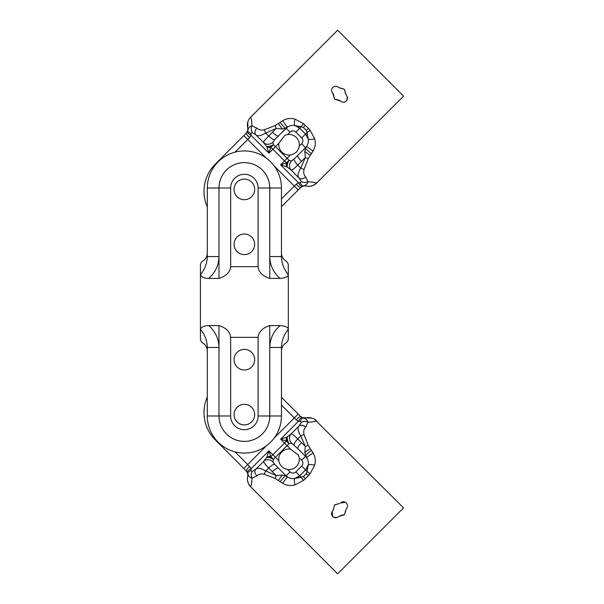 <?xml version="1.0" encoding="UTF-8"?>
<svg xmlns="http://www.w3.org/2000/svg" width="604" height="604" viewBox="0 0 604 604"><rect width="100%" height="100%" fill="white"/><g stroke="black" fill="none" stroke-linecap="round" stroke-linejoin="round"><path stroke-width="0.91" d="M286.379 261.336L285.677 260.83C283.102 259.116 281.698 256.708 281.464 253.597C281.698 256.708 283.102 259.116 285.684 260.822C287.474 262.06 288.35 263.623 288.319 265.526L288.319 274.684C283.925 269.452 281.638 263.412 281.456 256.549L269.784 256.549C270.026 265.315 273.438 272.6 280.014 278.414L269.762 278.414C262.529 276.096 258.64 272.17 258.112 266.643L230.645 266.643C230.109 272.17 226.228 276.096 218.988 278.414L208.735 278.414C204.122 278.316 201.358 277.07 200.43 274.684L200.43 265.526C200.536 263.367 201.419 261.804 203.072 260.83C205.647 259.116 207.051 256.708 207.278 253.597C207.051 256.708 205.647 259.116 203.065 260.822C205.647 259.116 207.051 256.708 207.285 253.597L207.3 245.352L207.278 253.597M281.456 245.352L281.456 253.091L281.456 245.352M281.456 256.549L281.456 188.018A37.078 37.078 0 0 0 244.378 150.94A37.078 37.078 0 0 0 207.3 188.018L207.3 256.549L218.973 256.549L218.973 188.018A25.406 25.406 0 0 1 244.378 162.612A25.406 25.406 0 0 1 269.784 188.018L269.784 256.549M288.267 264.771L288.319 274.684C288.161 276.707 285.398 277.953 280.014 278.414M207.3 256.549C207.119 263.404 204.832 269.444 200.43 274.684L200.43 265.526M286.379 342.664L285.677 343.17C283.102 344.884 281.698 347.292 281.472 350.403L281.456 358.648L281.472 350.403C281.698 347.292 283.102 344.884 285.684 343.178C283.102 344.884 281.698 347.292 281.464 350.403C281.698 347.292 283.102 344.884 285.684 343.178C287.474 341.94 288.35 340.377 288.319 338.474L288.319 329.316C283.925 334.548 281.638 340.588 281.456 347.451L281.456 415.982A37.078 37.078 0 0 1 244.378 453.06A37.078 37.078 0 0 1 207.3 415.982L207.3 347.451C207.119 340.596 204.832 334.556 200.43 329.316L200.43 338.474C200.536 340.633 201.419 342.196 203.072 343.17C205.647 344.884 207.051 347.292 207.278 350.403C207.051 347.292 205.647 344.884 203.065 343.178C205.647 344.884 207.051 347.292 207.285 350.403L207.3 350.909L207.278 350.403M288.319 274.684L288.319 329.316C288.161 327.293 285.398 326.047 280.014 325.586L269.762 325.586C262.529 327.904 258.64 331.83 258.112 337.357L230.645 337.357C230.109 331.83 226.228 327.904 218.988 325.586L208.735 325.586C204.122 325.684 201.358 326.93 200.43 329.316L200.43 274.684M207.3 347.451L218.973 347.451L218.973 415.982A25.406 25.406 0 0 0 244.378 441.388A25.406 25.406 0 0 0 269.784 415.982L269.784 347.451C270.026 338.685 273.438 331.4 280.014 325.586M281.456 347.451L269.784 347.451M207.3 350.909L207.3 358.648L207.3 350.909M288.267 339.229L288.319 338.474L288.267 339.229M254.677 359.674A10.298 10.298 0 0 0 239.229 350.758A10.298 10.298 0 0 0 239.229 368.599A10.298 10.298 0 0 0 254.677 359.674M254.677 414.608A10.298 10.298 0 0 0 239.229 405.684A10.298 10.298 0 0 0 239.229 423.525A10.298 10.298 0 0 0 251.657 407.322M230.645 337.357L230.645 415.982A13.733 13.733 0 0 0 244.378 429.716A13.733 13.733 0 0 0 258.112 415.982L258.112 337.357M281.464 253.597L281.456 253.091L281.472 253.597C281.698 256.708 283.102 259.116 285.684 260.822C283.102 259.116 281.698 256.708 281.472 253.597M230.645 266.643L230.645 188.018A13.733 13.733 0 0 1 244.378 174.284A13.733 13.733 0 0 1 258.112 188.018L258.112 266.643M254.677 244.326A10.298 10.298 0 0 1 239.229 253.242A10.298 10.298 0 0 1 239.229 235.401A10.298 10.298 0 0 1 254.677 244.326M254.677 189.392A10.298 10.298 0 0 1 239.229 198.316A10.298 10.298 0 0 1 239.229 180.475A10.298 10.298 0 0 1 254.677 189.392M201.661 262.06L201.351 262.491M200.966 263.163L200.626 264.069M288.319 265.511L288.123 264.069M287.783 263.163L287.406 262.491M287.089 262.06L286.643 261.577M288.319 329.316L288.319 338.474M288.319 338.489L288.123 339.931M287.783 340.837L287.406 341.509M287.089 341.94L286.643 342.423M201.661 341.94L201.351 341.509M200.966 340.837L200.626 339.931M248.954 350.448C245.903 349.021 242.846 349.021 239.796 350.448M248.954 253.552C245.903 254.979 242.846 254.979 239.796 253.552M305.677 176.889C303.842 175.009 303.299 172.518 304.038 169.43A5.496 1.299 -153.9 0 1 300.732 168.063C297.938 172.933 297.334 176.217 298.92 177.901A5.496 4.062 -43.3 0 0 305.677 176.889L307.912 181.759C307.338 184.016 305.881 185.413 303.525 185.941L300.694 187.451A5.496 0.883 -135 0 1 296.187 184.197L294.307 186.077L298.187 189.958L281.456 206.696L300.694 187.451L303.525 185.941L305.971 186.024A10.985 10.955 -75.3 0 0 309.995 186.304L313 185.526L316.504 183.14C315.99 182.514 313.121 182.053 307.912 181.759A5.496 4.039 -178.1 0 1 301.396 181.691L300.301 182.718A5.496 2.673 78.9 0 0 303.525 185.941L305.971 186.024C309.995 186.938 313.514 185.979 316.534 183.155L403.57 96.119L337.651 30.2L250.615 117.236C247.791 120.249 246.84 123.775 247.746 127.799L247.821 130.245A5.496 2.673 11.1 0 0 251.053 133.461L252.079 132.374A5.496 4.039 -91.9 0 1 252.011 125.858C251.717 120.649 251.256 117.78 250.622 117.267A10.985 10.955 165.3 0 0 247.746 127.799L247.912 121.676M334.85 99.252L340.505 101.027C342.438 102.627 344.386 102.627 346.334 101.027C347.934 99.079 347.934 97.131 346.334 95.206L344.227 89.211L338.565 87.437C336.632 85.836 334.692 85.836 332.744 87.437C331.143 89.384 331.143 91.325 332.744 93.258L334.518 98.92L339.101 100.272M304.038 169.43L308.259 158.527L313.121 150.977C315.326 147.27 315.839 143.201 314.669 138.777L310.124 130.245L308.568 128.41L303.518 123.646L294.994 119.101C290.569 117.931 286.5 118.444 282.793 120.641L275.243 125.511L264.341 129.732C261.245 130.479 258.761 129.928 256.874 128.093L252.011 125.858C249.746 126.425 248.35 127.889 247.821 130.245L246.319 133.076A5.496 0.883 45 0 0 249.573 137.584L251.045 135.281A5.496 1.691 -153.9 0 1 247.368 131.604M311.256 153.567L305.533 148.72L304.801 151.37L305.345 157.553L300.732 168.063L297.734 165.058L305.345 157.553A5.496 1.261 -159.1 0 0 308.259 158.527M313.121 150.977A5.496 0.559 -146.4 0 1 306.764 146.153L305.533 148.72A6.863 1.714 -135 0 1 305.548 147.64L297.885 155.303A6.863 1.714 45 0 0 301.532 161.366M310.124 130.245A5.496 0.544 141 0 1 307.051 132.548L308.146 138.792A5.496 1.397 -12.3 0 0 314.669 138.777M303.518 123.646A5.496 0.544 129 0 0 301.222 126.719L303.427 127.512L306.258 130.343L307.051 132.548L305.548 134.043L308.146 138.792C308.682 141.396 308.221 143.85 306.764 146.153L305.548 147.64A9.611 9.611 0 0 0 306.764 146.153A9.611 9.611 0 0 1 305.548 147.64L301.668 143.752L299.237 146.183C298.263 151.03 295.348 153.945 290.501 154.918A10.298 10.298 0 0 1 278.844 143.269L284.862 135.311L287.587 134.526A10.298 10.298 0 0 1 299.237 146.183L298.452 148.909M282.793 120.641A5.496 0.559 56.4 0 0 287.61 127.006C289.912 125.549 292.374 125.088 294.978 125.624L301.222 126.719L299.727 128.214L305.548 134.043L299.727 128.214A9.611 9.611 0 0 0 294.978 125.624L299.727 128.214A9.611 9.611 0 0 0 294.978 125.624A5.496 1.397 102.3 0 1 294.994 119.101M264.341 129.732A5.496 1.299 63.9 0 0 265.707 133.039L276.217 128.425L282.4 128.969L285.043 128.237L280.203 122.514M285.043 128.237L287.61 127.006A9.611 9.611 0 0 0 286.13 128.214A6.863 1.714 -135 0 1 285.043 128.237M272.404 132.238L268.704 136.036A6.863 1.714 43.4 0 0 274.744 139.652L278.467 135.877A6.863 1.714 45 0 1 272.404 132.238L276.217 128.425A5.496 1.261 -110.9 0 1 275.243 125.511M256.874 128.093A5.496 4.062 133.3 0 0 255.862 134.843C257.553 136.444 260.83 135.84 265.707 133.039L268.704 136.036C265.043 139.667 263.359 141.872 263.654 142.635L266.817 146.749L268.939 153.174L270.652 147.663A6.863 5.149 173.3 0 1 266.817 146.749M252.079 132.374L255.862 134.843L263.654 142.635A6.863 6.214 -41.6 0 0 272.902 142.174L274.744 139.652M246.319 133.076L215.243 164.145A38.452 38.452 0 0 0 207.3 206.953A38.452 38.452 0 0 1 205.126 182.038M302.166 186.402L302.159 186.41A5.496 1.691 -116.1 0 1 298.489 182.725L296.187 184.197M290.501 154.918L284.529 160.891L272.88 149.233L268.939 153.174L251.045 135.281L251.053 133.461M300.301 182.718L298.489 182.725L280.596 164.824L287.021 166.953L291.136 170.117C291.898 170.403 294.103 168.72 297.734 165.058A6.863 1.714 46.6 0 1 294.118 159.026L291.589 160.868L289.112 160.332L286.1 163.118L280.596 164.824L284.529 160.891A5.496 3.632 -135 0 1 286.1 163.118A6.863 5.149 -83.3 0 0 287.021 166.953M291.589 160.868A6.863 6.214 -48.4 0 0 291.136 170.117L298.92 177.901L301.396 181.691M287.308 167.157A6.863 3.435 -62.4 0 1 289.112 160.332L275.447 146.666L272.88 149.233A5.496 3.632 -135 0 0 270.652 147.663L273.438 144.658L272.902 142.174M297.885 155.303L294.118 159.026M278.467 135.877L287.61 127.006A9.611 9.611 0 0 0 286.13 128.214L278.467 135.877M266.613 146.462A6.863 3.435 -27.6 0 0 273.438 144.658L275.447 146.666L278.844 143.269M308.146 138.792A9.611 9.611 0 0 0 305.548 134.043A9.611 9.611 0 0 1 308.146 138.792M247.821 130.245L247.746 127.799M303.525 185.941L304.212 185.851L303.525 185.941M248.984 119.32L250.615 117.236M235.016 152.14L247.693 139.464L243.812 135.583L215.243 164.145L215.658 164.56M333.091 93.612L333.4 94.081M333.491 94.662L334.518 98.92M339.69 100.37L340.097 100.626M344.227 89.211L340.248 88.146M345.579 93.854L344.559 89.543M332.744 87.437C331.143 89.392 331.143 91.332 332.744 93.258M338.066 87.006L337.228 86.538M341.434 101.721L341.849 101.925M345.594 101.615L346.349 101.019M347.021 100.121L347.232 96.549M247.746 476.201A10.985 10.955 14.7 0 0 250.622 486.733L248.244 483.23L247.466 480.225A10.985 10.955 14.7 0 1 247.746 476.201L247.821 473.755L247.746 476.201C246.832 480.225 247.791 483.744 250.615 486.764C251.256 486.22 251.717 483.351 252.011 478.141L256.874 475.907C258.761 474.072 261.245 473.528 264.341 474.268L275.243 478.489L282.793 483.359C286.5 485.556 290.569 486.069 294.994 484.899L303.518 480.354L305.36 478.798L310.124 473.755L314.669 465.223C315.839 460.799 315.326 456.73 313.121 453.023L308.259 445.473L304.038 434.57C303.291 431.483 303.835 428.991 305.677 427.111L307.912 422.241C307.338 419.984 305.881 418.587 303.525 418.059L300.694 416.549A5.496 0.883 135 0 0 296.187 419.803L298.489 421.275A5.496 1.691 -63.9 0 1 302.166 417.598L312.094 418.142M314.45 419.214L403.57 507.881L337.651 573.8L250.615 486.764M300.694 416.549L281.456 397.304L298.187 414.042L294.307 417.923L296.187 419.803M339.101 503.728L339.69 503.63M333.091 510.388L334.518 505.08L333.491 509.338M333.4 509.919L333.144 510.335M345.624 510.478L344.559 514.457L346.334 508.794C347.934 506.862 347.934 504.921 346.334 502.973C344.386 501.373 342.438 501.373 340.505 502.973L345.496 502.332M339.916 515.808L344.559 514.457M346.756 508.296L347.232 507.458M332.057 511.641L332.751 516.579M333.65 517.25L337.221 517.462M334.85 504.748L338.829 503.683L334.518 505.08M247.368 472.396L247.821 473.755C248.357 476.111 249.754 477.575 252.011 478.141A5.496 4.039 -88.1 0 1 252.079 471.626L251.053 470.539A5.496 2.673 168.9 0 0 247.821 473.755L246.319 470.924A5.496 0.883 -45 0 1 249.573 466.416L235.016 451.86L247.693 464.536L243.812 468.417L247.368 472.396A5.496 1.691 -26.1 0 1 251.045 468.719L249.573 466.416M284.862 468.689L287.587 469.474C282.74 468.493 279.826 465.578 278.844 460.731A10.298 10.298 0 0 1 290.501 449.082L298.452 455.091L299.237 457.817A10.298 10.298 0 0 1 287.587 469.474L290.011 471.898L286.13 475.786L278.467 468.123A6.863 1.714 135 0 0 272.404 471.762L276.217 475.575L265.707 470.961C260.837 468.168 257.553 467.564 255.862 469.157A5.496 4.062 46.7 0 0 256.874 475.907M316.504 420.86L316.534 420.845C313.521 418.021 309.995 417.07 305.971 417.976L303.525 418.059A5.496 2.673 101.1 0 0 300.301 421.282L301.396 422.309A5.496 4.039 -1.9 0 1 307.912 422.241C313.121 421.947 315.99 421.486 316.504 420.86A10.985 10.955 -104.7 0 0 305.971 417.976M332.744 510.742C331.143 512.675 331.143 514.616 332.744 516.563C334.692 518.164 336.632 518.164 338.565 516.563L344.227 514.789M280.203 481.486L285.043 475.763L282.4 475.031L276.217 475.575A5.496 1.261 -69.1 0 0 275.243 478.489M303.518 480.354A5.496 0.544 -129 0 1 301.222 477.281L294.978 478.376C292.374 478.912 289.912 478.451 287.61 476.994L285.043 475.763A6.863 1.714 -45 0 1 286.13 475.786A9.611 9.611 0 0 0 287.61 476.994L286.13 475.786A9.611 9.611 0 0 0 287.61 476.994A5.496 0.559 -56.4 0 0 282.793 483.359M314.669 465.223A5.496 1.397 -167.7 0 0 308.146 465.208L305.548 469.957L299.727 475.786L294.978 478.376A5.496 1.397 77.7 0 0 294.994 484.899M310.124 473.755A5.496 0.544 -141 0 0 307.051 471.452L306.258 473.657L303.427 476.488L301.222 477.281L299.727 475.786A9.611 9.611 0 0 1 294.978 478.376A9.611 9.611 0 0 0 299.727 475.786L295.839 471.898A4.122 4.122 0 0 1 290.011 471.898M301.222 474.283L305.548 469.957A9.611 9.611 0 0 0 308.146 465.208L307.051 471.452L305.548 469.957A9.611 9.611 0 0 0 308.146 465.208C308.682 462.604 308.221 460.15 306.764 457.847A9.611 9.611 0 0 0 305.548 456.36A6.863 1.714 -45 0 1 305.533 455.28L311.256 450.433M313.121 453.023A5.496 0.559 146.4 0 0 306.764 457.847A9.611 9.611 0 0 0 305.548 456.36L306.764 457.847L304.801 452.63L305.345 446.447A5.496 1.261 -20.9 0 1 308.259 445.473M304.038 434.57A5.496 1.299 153.9 0 0 300.732 435.937L305.345 446.447L301.532 442.634A6.863 1.714 135 0 0 297.885 448.696L305.548 456.36L301.668 460.248A4.122 4.122 0 0 1 301.668 466.069L305.548 469.957M305.677 427.111A5.496 4.062 -136.7 0 0 298.92 426.099C297.327 427.783 297.931 431.067 300.732 435.937L297.734 438.942C294.095 435.28 291.898 433.596 291.136 433.883L287.021 437.047L280.596 439.176L286.1 440.882A6.863 5.149 -96.7 0 1 287.021 437.047M301.396 422.309L298.92 426.099L291.136 433.883A6.863 6.214 48.4 0 0 291.589 443.132L297.885 448.696M207.3 397.047A38.452 38.452 0 0 0 215.243 439.855L243.812 468.417M278.844 460.731L272.88 454.767L284.529 443.109L280.596 439.176L298.489 421.275L300.301 421.282M251.053 470.539L251.045 468.719L268.939 450.826L266.817 457.251L263.654 461.365C263.359 462.128 265.05 464.333 268.704 467.964L272.404 471.762M264.341 474.268A5.496 1.299 -63.9 0 1 265.707 470.961L268.704 467.964A6.863 1.714 136.6 0 1 274.744 464.348L272.902 461.826L273.438 459.342L270.652 456.337L268.939 450.826L272.88 454.767A5.496 3.632 -45 0 1 270.652 456.337A6.863 5.149 6.7 0 0 266.817 457.251M272.902 461.826A6.863 6.214 41.6 0 0 263.654 461.365L255.862 469.157L252.079 471.626M266.613 457.538A6.863 3.435 27.6 0 1 273.438 459.342L287.104 445.676L284.529 443.109A5.496 3.632 -45 0 0 286.1 440.882L289.112 443.668L291.589 443.132M278.467 468.123L274.744 464.348M301.532 442.634L297.734 438.942A6.863 1.714 133.4 0 0 294.118 444.974M287.308 436.843A6.863 3.435 62.4 0 0 289.112 443.668L287.104 445.676L290.501 449.082M304.22 418.149L303.525 418.059L304.22 418.149M247.821 473.755L247.912 474.442L247.821 473.755M207.3 188.018L230.645 188.018M281.456 188.018L269.784 188.018M208.735 278.414C215.318 272.6 218.731 265.307 218.973 256.549M208.735 325.586C215.318 331.4 218.731 338.693 218.973 347.451M207.3 415.982L218.973 415.982L218.988 325.586M281.456 415.982L269.784 415.982M269.762 325.586L269.762 415.982A25.383 25.383 0 0 1 244.378 441.365A25.383 25.383 0 0 1 218.988 415.982L230.645 415.982M258.112 415.982L269.762 415.982M258.112 188.018L269.762 188.018A25.383 25.383 0 0 0 244.378 162.635A25.383 25.383 0 0 0 218.988 188.018L218.988 278.414M269.762 278.414L269.762 188.018M304.801 151.37A5.496 0.491 35.5 0 0 310.041 155.22M308.568 128.41L306.258 130.343M303.427 127.512L305.36 125.202M278.55 123.729A5.496 0.491 54.5 0 0 282.4 128.969M266.477 158.248L247.693 139.464L249.573 137.584M274.148 165.919L294.307 186.077L281.456 198.927M271.694 146.583A6.863 4.152 159.2 0 1 266.787 146.697M287.074 166.983A6.863 4.152 -69.2 0 1 287.179 162.076M287.587 134.526L290.011 132.102L286.13 128.214M290.011 132.102A4.122 4.122 0 0 1 295.839 132.102L299.727 128.214M295.839 132.102L301.668 137.931L305.548 134.043M301.668 137.931A4.122 4.122 0 0 1 301.668 143.752M305.971 186.024A10.985 10.955 -75.3 0 0 316.504 183.14M282.4 475.031A5.496 0.491 125.5 0 0 278.55 480.271M305.36 478.798L303.427 476.488M306.258 473.657L308.568 475.59M310.041 448.78A5.496 0.491 144.5 0 0 304.801 452.63M281.456 405.073L294.307 417.923L274.148 438.081M215.243 439.855L215.658 439.44M266.477 445.752L247.693 464.536M287.179 441.924A6.863 4.152 -110.8 0 1 287.074 437.017M266.787 457.304A6.863 4.152 20.8 0 1 271.694 457.417M299.237 457.817L301.668 460.248M301.668 466.069L295.839 471.898"/></g></svg>
